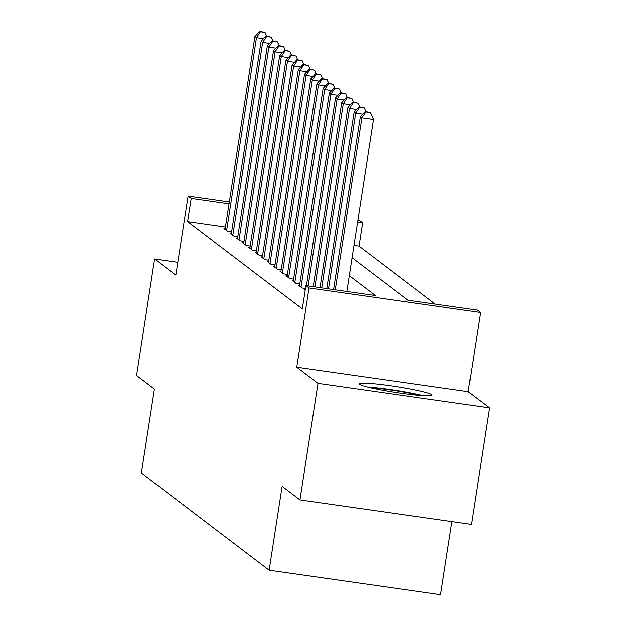 <?xml version="1.0" encoding="UTF-8"?>
<svg xmlns="http://www.w3.org/2000/svg" width="626" height="626" viewBox="0 0 626 626"><rect width="100%" height="100%" fill="white"/><g stroke="black" fill="none" stroke-linecap="round" stroke-linejoin="round"><path stroke-width="0.94" d="M431.791 394.677A36.895 2.927 8.8 0 0 393.457 386.219A36.895 2.927 8.8 0 0 359.191 383.871A36.895 2.927 8.8 0 0 359.512 384.348A36.895 2.927 8.8 0 0 397.854 392.807A36.895 2.927 8.8 0 0 432.112 395.155A36.895 2.927 8.8 0 0 431.791 394.677M352.078 257.787L407.855 300.23L477.356 310.167L480.455 312.523L309.017 288.015L305.918 285.659L375.42 295.597L349.3 275.722M468.193 391.735L296.755 367.235L317.992 383.394L299.964 499.884L471.401 524.392L489.43 407.902L468.193 391.735L480.455 312.523M451.902 521.607L440.587 594.7L269.149 570.192L141.406 472.998L154.395 389.122L136.57 375.553L154.599 259.062L175.836 275.221L188.105 196.008L229.319 201.901M357.884 220.282L359.543 220.516L362.642 222.872L357.595 222.152M435.219 304.142L359.034 246.175L362.642 222.872M317.992 383.394L489.43 407.902M177.823 262.38L154.599 259.062M305.245 290.026L304.588 289.932L305.191 290.386M299.58 285.386L298.391 285.213L302.108 288.046L305.472 288.523M293.375 280.667L292.185 280.495L295.91 283.328L299.807 283.883M287.178 275.949L285.988 275.776L289.705 278.609L293.61 279.165M280.972 271.23L279.791 271.058L283.508 273.891L287.404 274.446M274.775 266.512L273.585 266.34L277.31 269.172L281.207 269.728M268.57 261.793L267.388 261.621L271.105 264.454L275.002 265.009M262.372 257.075L261.183 256.903L264.908 259.735L268.804 260.291M256.167 252.356L254.985 252.184L258.702 255.017L262.599 255.572M249.97 247.638L248.78 247.466L252.505 250.298L256.402 250.854M243.764 242.919L242.583 242.747L246.3 245.58L250.204 246.135M237.567 238.201L236.378 238.029L240.102 240.861L243.999 241.417M231.37 233.482L230.18 233.31L233.897 236.143L237.802 236.698M359.034 246.175L353.987 245.455M225.423 227.074L187.597 221.667L302.311 308.954L305.918 285.659M225.164 228.764L223.975 228.592L227.7 231.424L231.597 231.98M296.755 367.235L309.017 288.015M187.597 221.667L191.204 198.372L188.105 196.008M299.964 499.884L282.13 486.324L269.149 570.192M229.03 203.779L191.204 198.372M263.507 38.695L256.48 37.685L226.612 230.595M260.424 31.77L265.056 32.435L259.806 31.3L260.424 31.77L256.48 37.685L254.931 36.504L225.063 229.421M266.66 36.112L265.056 32.435M259.806 31.3L254.931 36.504M370.866 387.87A31.926 2.535 -171.2 0 1 375.811 388.245A31.926 2.535 -171.2 0 1 419.78 395.444M423.098 395.687A36.66 2.911 8.8 0 0 372.963 387.51A36.66 2.911 8.8 0 0 367.626 387.095M269.704 43.405L262.677 42.404L232.817 235.313M266.629 36.488L271.261 37.153L266.003 36.018L266.629 36.488L262.677 42.404L261.128 41.222L231.268 234.14M272.858 40.831L271.261 37.153M266.003 36.018L261.128 41.222M275.902 48.124L268.883 47.122L239.015 240.032M272.826 41.206L277.459 41.872L272.208 40.737L272.826 41.206L268.883 47.122L267.333 45.941L237.465 238.858M279.063 45.549L277.459 41.872M272.208 40.737L267.333 45.941M282.107 52.842L275.08 51.841L245.22 244.75M279.032 45.925L283.664 46.59L278.406 45.455L279.032 45.925L275.08 51.841L273.531 50.659L243.663 243.577M285.26 50.268L283.664 46.59M278.406 45.455L273.531 50.659M288.304 57.561L281.285 56.559L251.417 249.469M285.229 50.643L289.861 51.309L284.611 50.174L285.229 50.643L281.285 56.559L279.728 55.378L249.868 248.295M291.458 54.986L289.861 51.309M284.611 50.174L279.728 55.378M294.51 62.279L287.483 61.278L257.615 254.187M291.434 55.362L296.067 56.027L290.808 54.892L291.434 55.362L287.483 61.278L285.933 60.096L256.065 253.014M297.663 59.705L296.067 56.027M290.808 54.892L285.933 60.096M300.707 66.998L293.68 65.996L263.82 258.906M297.632 60.08L302.264 60.745L297.014 59.611L297.632 60.08L293.68 65.996L292.131 64.814L262.271 257.732M303.86 64.423L302.264 60.745M297.014 59.611L292.131 64.814M306.912 71.716L299.885 70.715L270.017 263.624M303.829 64.799L308.469 65.464L303.211 64.329L303.829 64.799L299.885 70.715L298.336 69.533L268.468 262.45M310.066 69.142L308.469 65.464M303.211 64.329L298.336 69.533M313.11 76.435L306.083 75.433L276.222 268.343M310.034 69.517L314.667 70.182L309.416 69.048L310.034 69.517L306.083 75.433L304.533 74.251L274.673 267.169M316.263 73.86L314.667 70.182M309.416 69.048L304.533 74.251M319.315 81.153L312.288 80.151L282.42 273.061M316.232 74.236L320.864 74.901L315.614 73.766L316.232 74.236L312.288 80.151L310.739 78.97L280.871 271.887M322.468 78.579L320.864 74.901M315.614 73.766L310.739 78.97M325.512 85.872L318.485 84.87L288.625 277.78M322.437 78.954L327.069 79.619L321.819 78.485L322.437 78.954L318.485 84.87L316.936 83.688L287.076 276.606M328.666 83.297L327.069 79.619M321.819 78.485L316.936 83.688M331.717 90.59L324.691 89.588L294.823 282.498M328.634 83.673L333.267 84.338L328.016 83.203L328.634 83.673L324.691 89.588L323.141 88.407L293.273 281.324M334.871 88.016L333.267 84.338M328.016 83.203L323.141 88.407M337.915 95.308L330.888 94.307L301.028 287.217M334.84 88.391L339.472 89.056L334.214 87.922L334.84 88.391L330.888 94.307L329.339 93.125L299.478 286.035M341.068 92.734L339.472 89.056M334.214 87.922L329.339 93.125M344.112 100.027L337.093 99.025L308.149 285.98M341.037 93.11L345.669 93.775L340.419 92.64L341.037 93.11L337.093 99.025L335.544 97.844L306.45 285.738M347.274 97.453L345.669 93.775M340.419 92.64L335.544 97.844M350.317 104.745L343.291 103.744L314.933 286.951M347.242 97.828L351.875 98.493L346.616 97.359L347.242 97.828L343.291 103.744L341.741 102.562L313.235 286.708M353.471 102.171L351.875 98.493M346.616 97.359L341.741 102.562M356.515 109.464L349.496 108.462L321.709 287.913M353.44 102.547L358.072 103.212L352.821 102.077L353.44 102.547L349.496 108.462L347.939 107.281L320.019 287.67M359.668 106.889L358.072 103.212M352.821 102.077L347.939 107.281M362.72 114.182L355.693 113.181L328.493 288.883M359.645 107.265L364.277 107.93L359.019 106.796L359.645 107.265L355.693 113.181L354.144 111.999L326.795 288.641M365.874 111.608L364.277 107.93M359.019 106.796L354.144 111.999M346.859 291.513L373.479 119.558L361.891 117.899L335.278 289.854M365.842 111.984L370.475 112.649L365.224 111.514L365.842 111.984L361.891 117.899L360.341 116.718L333.58 289.611M373.479 119.558L370.475 112.649M365.224 111.514L360.341 116.718"/></g></svg>
